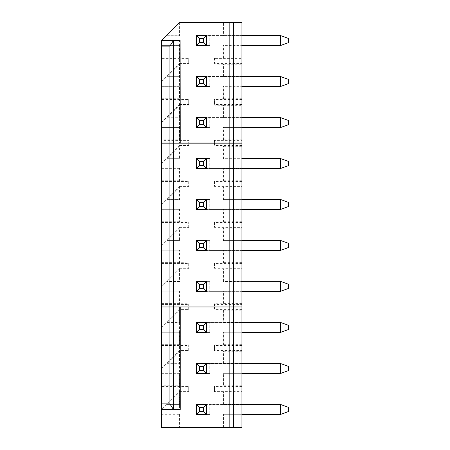 <?xml version="1.0" encoding="UTF-8"?>
<svg xmlns="http://www.w3.org/2000/svg" width="450" height="450" viewBox="0 0 450 450"><rect width="100%" height="100%" fill="white"/><g stroke="black" fill="none" stroke-linecap="round" stroke-linejoin="round"><path stroke-width="0.34" stroke-dasharray="2.25 1.69" d="M179.859 332.263L179.438 332.263L179.438 344.672L179.859 344.852L179.859 332.263L161.319 332.263L161.319 306.956L241.92 306.956L241.92 332.263L223.38 332.263L223.38 344.852L223.802 344.672L223.802 332.263L223.38 332.263M188.724 386.556L188.724 392.023L188.724 386.556L161.319 386.556L161.319 410.079L179.376 392.197L179.376 391.393L161.319 409.449L173.413 409.444L173.413 306.956L180.236 306.956L173.413 306.956L173.413 143.044L180.236 143.044M179.859 291.184L179.438 291.184L179.438 303.598L179.859 303.772L179.859 291.184L161.319 291.184L161.319 286.988L166.792 281.514L179.859 281.514L179.859 268.926L179.438 269.1L179.438 281.514L166.967 281.514L179.438 269.1M179.438 281.514L179.859 281.514M179.859 262.828L179.859 250.239L179.438 250.239L179.438 262.654L188.724 262.828L188.724 268.926L179.859 268.926M179.859 209.301L179.438 209.301L179.438 221.709L179.859 221.884L179.859 209.301L161.319 209.301L161.319 250.239L179.859 250.239M161.319 246.043L166.792 240.57L179.859 240.57L179.859 227.981L179.438 228.156L179.438 240.57L166.967 240.57L179.438 228.156M179.859 221.884L188.724 221.884L188.724 227.981L179.859 227.981M179.438 209.301L161.319 209.301L161.319 205.099L166.792 199.626L179.859 199.626L179.859 187.037L179.438 187.211L179.438 199.626L166.967 199.626L179.438 187.211M179.859 180.939L179.859 168.356L179.438 168.356L179.438 180.765L188.724 180.939L188.724 187.037L179.859 187.037M223.38 180.939L223.802 180.765L223.802 168.356L241.92 168.356L241.92 186.407L214.515 186.407L214.515 180.939L223.38 180.939L223.38 168.356L241.92 168.356L241.92 158.681L223.802 158.681L223.802 146.273L223.38 146.093L223.38 158.681L241.92 158.681L241.92 143.044L161.319 143.044L161.319 168.356L179.859 168.356M161.319 164.154L166.792 158.681L179.859 158.681L179.859 146.093L179.438 146.273L179.438 158.681L166.967 158.681L179.438 146.273M188.724 146.093L188.724 143.044L188.724 146.093L179.859 146.093M214.515 143.044L214.515 146.093L214.515 143.044M223.38 146.093L214.515 146.093M214.515 180.939L214.515 186.407M223.38 221.884L223.802 221.709L223.802 209.301L241.92 209.301L241.92 227.351L214.515 227.351L214.515 221.884L223.38 221.884L223.38 209.301L241.92 209.301L241.92 199.626L223.38 199.626L223.38 187.037L214.515 187.037M214.515 221.884L214.515 227.351M223.38 262.828L223.802 262.654L223.802 250.239L241.92 250.239L241.92 268.296L214.515 268.296L214.515 262.828L223.38 262.828L223.38 250.239L241.92 250.239L241.92 240.57L223.38 240.57L223.38 227.981L214.515 227.981M214.515 262.828L214.515 268.296M214.515 303.772L214.515 306.956L214.515 303.772L223.38 303.772L223.38 291.184L241.92 291.184L241.92 281.514L223.38 281.514L223.38 268.926L214.515 268.926M188.724 303.772L188.724 306.956L188.724 303.772L179.859 303.772M241.92 281.351L280.485 281.351L288.681 284.338L288.681 288.366L280.485 291.347L209.824 291.347L209.824 281.351L209.824 291.347L196.605 291.347L196.605 281.351L196.605 291.347L196.605 281.351L209.824 281.351L206.601 281.351L206.601 291.347L206.601 281.351L206.297 281.351L206.601 281.351L206.601 291.347L196.605 291.347L241.92 291.347M196.948 281.351L206.297 281.351M241.92 240.407L280.485 240.407L288.681 243.394L288.681 247.421L280.485 250.403L209.824 250.403L209.824 240.407L209.824 250.403L196.605 250.403L196.605 240.407L196.605 250.403L196.605 240.407L209.824 240.407L206.601 240.407L206.601 250.403L206.601 240.407L206.297 240.407L206.601 240.407L206.601 250.403L196.605 250.403L241.92 250.403M196.948 240.407L206.297 240.407M241.92 199.463L280.485 199.463L288.681 202.449L288.681 206.477L280.485 209.458L209.824 209.458L209.824 199.463L209.824 209.458L196.605 209.458L196.605 199.463L196.605 209.458L196.605 199.463L209.824 199.463L206.601 199.463L206.601 209.458L206.601 199.463L206.297 199.463L206.601 199.463L206.601 209.458L196.605 209.458L241.92 209.458M196.948 199.463L206.297 199.463M241.92 158.524L280.485 158.524L288.681 161.505L288.681 165.532L280.485 168.514L209.824 168.514L209.824 158.524L209.824 168.514L196.605 168.514L196.605 158.524L196.605 168.514L196.605 158.524L196.948 158.518L209.824 158.524L206.601 158.524L206.601 168.514L206.601 158.524L206.297 158.524L206.601 158.524L206.601 168.514L196.605 168.514L241.92 168.514M196.948 158.518L206.297 158.518M223.38 303.772L223.802 303.598L223.802 291.184L241.92 291.184L241.92 304.402L214.515 304.402M241.92 304.402L241.92 306.956L188.724 306.956L188.724 310.005L179.438 310.179L179.438 322.588L166.967 322.588L179.438 310.179M241.92 268.296L241.92 281.514L223.802 281.514L223.802 269.1L241.92 269.1M223.38 240.57L241.92 240.57L241.92 227.351M223.38 199.626L241.92 199.626L241.92 186.407M229.832 143.044L229.832 427.5M179.438 168.356L161.319 168.356L161.319 181.569L188.724 181.569L188.724 180.939M161.319 205.099L161.319 181.569M179.438 250.239L161.319 250.239L161.319 263.458L188.724 263.458L188.724 262.828M161.319 286.988L161.319 263.458M179.438 291.184L161.319 291.184L161.319 304.402L188.724 304.402M188.724 310.005L188.724 306.956L161.319 306.956L161.319 304.402M161.319 286.352L179.376 268.296L179.376 269.1M188.724 268.926L188.724 263.458M179.376 268.296L188.724 268.296M179.438 303.598L161.319 303.598M280.485 291.347L280.485 281.351M241.92 303.598L223.802 303.598M223.802 291.184L223.38 291.184M241.92 263.458L214.515 263.458M223.802 269.1L223.38 268.926M223.38 281.514L223.802 281.514M179.438 240.57L179.859 240.57M161.319 245.413L179.376 227.351L179.376 228.156M188.724 227.981L188.724 221.884M161.319 222.514L188.724 222.514M179.376 227.351L188.724 227.351M179.438 262.654L161.319 262.654M280.485 250.403L280.485 240.407M241.92 262.654L223.802 262.654M223.802 250.239L223.38 250.239M223.802 240.57L223.802 228.156L241.92 228.156M241.92 222.514L214.515 222.514M223.802 228.156L223.38 227.981M179.438 199.626L179.859 199.626M161.319 204.469L179.376 186.407L179.376 187.211M188.724 187.037L188.724 181.569M179.376 186.407L188.724 186.407M179.438 221.709L161.319 221.709M280.485 209.458L280.485 199.463M241.92 221.709L223.802 221.709M223.802 209.301L223.38 209.301M223.802 199.626L223.802 187.211L241.92 187.211M241.92 181.569L214.515 181.569M223.802 187.211L223.38 187.037M179.438 158.681L179.859 158.681M161.319 163.524L179.376 145.463L179.376 146.273M179.376 145.463L188.724 145.463M179.438 180.765L161.319 180.765M280.485 168.514L280.485 158.524M241.92 180.765L223.802 180.765M223.802 168.356L223.38 168.356M223.802 146.273L241.92 146.273M241.92 145.463L214.515 145.463M223.38 158.681L223.802 158.681M223.802 414.281L241.92 414.281L223.802 414.281L223.802 427.5L241.92 427.5L241.92 392.197L214.515 392.023L214.515 385.926L214.515 392.023M179.859 392.023L179.438 392.197L179.438 404.612L179.859 404.612L179.859 392.023L188.724 392.023M196.948 363.504L206.601 363.504L206.601 373.5L196.605 373.5L196.605 363.504L196.948 363.504L196.605 363.504L196.605 373.5L206.601 373.5L206.601 363.504L206.297 363.504M288.681 370.519L280.485 373.5L280.485 363.504L288.681 366.486L288.681 370.519M161.319 410.079L161.319 414.281L179.859 414.281L161.319 414.281L161.319 427.5L223.802 427.5M241.92 414.444L280.485 414.444L280.485 404.449L209.824 404.449L209.824 414.444L209.824 404.449L206.601 404.449L206.601 414.444L209.824 414.444L196.605 414.444L196.605 404.449L196.605 414.444L206.601 414.444L206.601 404.449L206.297 404.449L206.601 404.449L206.601 414.444L196.605 414.444L196.605 404.449L241.92 404.449M196.948 322.431L196.605 322.431L196.605 332.421L196.605 322.431L206.601 322.431L206.601 332.421L196.605 332.421L206.601 332.421L206.601 322.431L206.297 322.431M173.413 409.444L173.413 306.956L173.413 409.444L180.236 409.444M214.515 344.852L214.515 351.079L214.515 344.852L223.38 344.852M173.413 306.956L180.236 306.956M223.802 373.337L241.92 373.337L223.38 373.337L223.802 373.337L223.802 385.751L223.38 385.926L223.38 373.337M179.438 414.281L179.438 427.5M280.485 404.449L288.681 407.43L288.681 411.463L280.485 414.444M206.297 404.449L196.948 404.449M223.802 404.612L241.92 404.612L223.802 404.612L223.802 392.197M223.38 363.668L223.802 363.668L223.802 351.253L223.38 351.079L223.38 363.668L241.92 363.668L241.92 391.393L214.515 391.393M241.92 386.556L214.515 386.556M241.92 391.393L241.92 392.197M223.38 427.5L223.38 414.281M223.38 404.612L223.38 392.023M179.859 427.5L179.859 414.281M179.376 391.393L188.724 391.393M179.438 404.612L166.967 404.612M166.792 404.612L179.859 404.612M179.438 385.751L179.859 385.926L179.859 373.337L179.438 373.337L179.438 385.751L161.319 385.751L161.319 386.556M179.859 385.926L188.724 385.926M179.859 344.852L188.724 344.852L188.724 351.079L179.438 351.253L179.438 363.668L166.967 363.668L179.438 351.253M161.319 328.061L166.792 322.588L179.859 322.588L179.859 310.005M214.515 306.956L214.515 310.005L214.515 306.956M223.38 322.588L241.92 322.588L223.38 322.588L223.38 310.005L214.515 310.005M223.38 351.079L214.515 351.079M214.515 385.926L223.38 385.926M179.438 332.263L161.319 332.263L161.319 373.337L179.859 373.337M161.319 369.135L166.792 363.668L179.859 363.668L179.859 351.079M241.92 363.504L209.824 363.504L209.824 373.5L209.824 363.504L196.605 363.504L196.605 373.5L209.824 373.5L206.601 373.5L206.601 363.504L280.485 363.504M223.802 332.263L241.92 332.263L241.92 350.449L214.515 350.449M241.92 345.482L214.515 345.482M223.802 363.668L241.92 363.668L241.92 350.449M241.92 385.751L223.802 385.751M241.92 373.5L280.485 373.5M223.802 351.253L241.92 351.253M179.438 373.337L161.319 373.337L161.319 385.751M188.724 351.079L188.724 344.852M161.319 368.505L179.376 350.449L188.724 350.449M161.319 345.482L188.724 345.482M179.376 350.449L179.376 351.253M179.438 363.668L179.859 363.668M223.802 322.588L223.802 310.179L241.92 310.179M223.802 310.179L223.38 310.005M241.92 309.369L214.515 309.369M179.438 344.672L161.319 344.672M241.92 322.431L209.824 322.431L209.824 332.421L209.824 322.431L196.605 322.431L196.605 332.421L209.824 332.421L206.601 332.421L206.601 322.431L280.485 322.431L288.681 325.412L288.681 329.439L280.485 332.421L280.485 322.431M241.92 332.421L280.485 332.421M241.92 344.672L223.802 344.672M161.319 327.431L179.376 309.369L188.724 309.369M179.376 309.369L179.376 310.179M179.438 322.588L179.859 322.588M179.376 105.328L179.376 104.518L161.319 122.58L161.319 123.21L166.792 117.737L179.859 117.737L179.859 105.148L179.438 105.328L179.438 117.737L166.967 117.737L179.438 105.328M179.438 117.737L179.859 117.737M241.92 35.556L209.824 35.556L209.824 45.551L209.824 35.556L196.605 35.556L196.605 45.551L209.824 45.551L206.601 45.551L206.601 35.556L206.297 35.556L206.601 35.556L206.601 45.551L196.605 45.551L196.605 35.556L196.948 35.556L196.605 35.556L196.605 45.551L206.601 45.551L206.601 35.556L280.485 35.556L288.681 38.537L288.681 42.57L280.485 45.551L280.485 35.556M241.92 45.551L280.485 45.551M179.438 127.412L161.319 127.412L179.859 127.412L179.438 127.412L179.438 139.821L161.319 139.821L161.319 140.631L188.724 140.631L188.724 139.995L188.724 143.179L188.724 140.631M214.515 139.995L214.515 143.179L214.515 139.995L223.802 139.821L223.802 127.412L223.38 127.412L241.92 127.412L241.92 140.631L214.515 140.631M161.319 140.631L161.319 143.179L241.92 143.179L241.92 140.631M223.38 35.719L241.92 35.719L223.802 35.719L223.802 22.5L223.38 22.5L223.38 35.719L223.802 35.719M223.802 57.803L241.92 57.803L241.92 58.607L214.515 58.607L214.515 57.977L223.802 57.803L223.802 45.388L223.38 45.388L241.92 45.388L223.802 45.388M223.38 57.977L223.38 45.388M179.859 45.388L179.438 45.388L179.438 57.803L179.859 57.977L179.859 45.388L161.319 45.388L161.319 40.556L179.376 22.5L179.438 35.719L166.157 35.719L179.859 35.719L179.859 22.5L223.38 22.5M179.438 35.719L179.859 35.719M241.92 57.803L241.92 22.5L223.802 22.5M241.92 58.607L241.92 63.444L214.515 63.444L214.515 58.607M214.515 57.977L214.515 63.444M241.92 63.444L241.92 76.663L223.38 76.663L241.92 76.663L241.92 117.737L223.38 117.737L241.92 117.737L241.92 127.412L223.802 127.412M188.724 98.921L188.724 105.148L188.724 98.921L179.859 98.921L179.859 86.332L179.438 86.332L179.438 98.747L179.859 98.921M179.376 104.518L188.724 104.518M161.319 122.58L161.319 99.551L188.724 99.551M188.724 105.148L179.859 105.148M179.438 139.821L188.724 139.995M179.859 139.995L179.859 127.412M161.319 123.21L161.319 139.821M241.92 127.569L280.485 127.569L280.485 117.579L209.824 117.579L209.824 127.569L209.824 117.579L206.601 117.579L206.601 127.569L209.824 127.569L196.605 127.569L196.605 117.579L196.948 117.579L196.605 117.579L196.605 127.569L206.601 127.569L206.601 117.579L206.297 117.579L206.601 117.579L206.601 127.569L196.605 127.569L196.605 117.579L241.92 117.579M280.485 117.579L288.681 120.561L288.681 124.588L280.485 127.569M206.297 117.579L196.948 117.579M241.92 139.821L223.802 139.821M223.38 139.995L223.38 127.412M223.802 117.737L223.802 105.328L241.92 105.328M241.92 104.518L214.515 104.518L214.515 98.921L214.515 104.518M241.92 99.551L214.515 99.551M223.802 105.328L214.515 105.148M180.236 40.556L179.522 40.556L179.522 143.179L173.413 143.179L173.413 40.556L173.413 143.179L173.413 40.556L161.319 40.556M179.522 143.179L173.413 143.179M223.38 117.737L223.38 105.148M214.515 98.921L223.802 98.747L223.802 86.332L223.38 86.332L241.92 86.332L223.802 86.332M223.38 98.921L223.38 86.332M196.948 76.5L206.601 76.5L206.601 86.496L196.605 86.496L196.605 76.5L241.92 76.5M179.438 22.5L179.859 22.5M241.92 98.747L223.802 98.747M179.859 64.074L179.438 64.249L179.438 76.663L179.859 76.663L179.859 64.074L188.724 64.074L188.724 57.977L188.724 64.074M223.802 76.663L223.802 64.249L241.92 64.249M223.802 64.249L214.515 64.074M223.38 76.663L223.38 64.074M179.376 64.249L179.376 63.444L161.319 81.501L161.319 82.131L179.438 64.249M166.792 76.663L179.859 76.663M179.438 76.663L166.967 76.663M179.438 98.747L161.319 98.747L161.319 86.332L179.438 86.332M179.376 63.444L188.724 63.444M161.319 99.551L161.319 98.747M161.319 82.131L161.319 86.332L179.859 86.332M241.92 86.496L280.485 86.496L280.485 76.5L209.824 76.5L209.824 86.496L209.824 76.5L206.601 76.5L206.601 86.496L209.824 86.496L196.605 86.496L196.605 76.5L196.605 86.496L206.601 86.496L206.601 76.5L206.297 76.5M280.485 76.5L288.681 79.481L288.681 83.514L280.485 86.496M161.319 81.501L161.319 58.607L188.724 58.607M179.859 57.977L188.724 57.977M206.297 35.556L196.948 35.556M229.832 22.5L229.832 143.179M179.522 40.556L173.413 40.556M179.438 45.388L161.319 45.388L161.319 58.607M179.438 57.803L161.319 57.803M179.522 306.956L179.522 409.444"/><path stroke-width="0.67" d="M169.892 143.044L161.319 143.044L161.319 306.956L173.413 306.956L169.892 306.956L169.892 143.044L173.413 143.044L173.413 409.444L161.319 409.444L161.319 427.5L241.92 427.5L241.92 143.044L233.347 143.044L233.347 306.956L241.92 306.956L180.236 306.956L229.832 306.956L229.832 143.044L233.347 143.044M180.236 143.044L229.832 143.044M196.948 281.351L206.297 281.351M196.948 240.407L206.297 240.407M196.948 199.463L206.297 199.463M196.948 158.524L206.297 158.524M199.592 284.338L196.605 281.351L196.605 291.347L199.592 288.366L199.592 284.338L203.619 284.338L203.619 288.366L206.601 291.347L206.601 281.351L203.619 284.338M203.619 288.366L199.592 288.366M196.605 291.347L206.601 291.347M206.601 281.351L196.605 281.351M241.92 281.351L280.485 281.351L280.485 291.347L288.681 288.366L288.681 284.338L280.485 281.351M241.92 291.347L280.485 291.347M199.592 243.394L196.605 240.407L196.605 250.403L199.592 247.421L199.592 243.394L203.619 243.394L203.619 247.421L206.601 250.403L206.601 240.407L203.619 243.394M203.619 247.421L199.592 247.421M196.605 250.403L206.601 250.403M206.601 240.407L196.605 240.407M241.92 240.407L280.485 240.407L280.485 250.403L288.681 247.421L288.681 243.394L280.485 240.407M241.92 250.403L280.485 250.403M199.592 202.449L196.605 199.463L196.605 209.458L199.592 206.477L199.592 202.449L203.619 202.449L203.619 206.477L206.601 209.458L206.601 199.463L203.619 202.449M203.619 206.477L199.592 206.477M196.605 209.458L206.601 209.458M206.601 199.463L196.605 199.463M241.92 199.463L280.485 199.463L280.485 209.458L288.681 206.477L288.681 202.449L280.485 199.463M241.92 209.458L280.485 209.458M199.592 161.505L196.605 158.524L196.605 168.514L199.592 165.532L199.592 161.505L203.619 161.505L203.619 165.532L206.601 168.514L206.601 158.524L203.619 161.505M203.619 165.532L199.592 165.532M196.605 168.514L206.601 168.514M206.601 158.524L196.605 158.524M241.92 158.524L280.485 158.524L280.485 168.514L288.681 165.532L288.681 161.505L280.485 158.524M241.92 168.514L280.485 168.514M196.948 363.504L206.297 363.504M196.948 404.449L206.297 404.449M196.948 322.431L206.297 322.431M169.892 403.864L169.892 306.956L161.319 306.956L161.319 403.864L169.892 403.864L173.413 409.444L180.236 409.444L180.236 306.956L173.413 306.956M161.319 403.864L161.319 409.444M203.619 411.463L206.601 414.444L206.601 404.449L203.619 407.43L203.619 411.463L199.592 411.463L199.592 407.43L196.605 404.449L196.605 414.444L206.601 414.444M196.605 414.444L199.592 411.463M199.592 407.43L203.619 407.43M206.601 404.449L196.605 404.449M241.92 404.449L280.485 404.449L280.485 414.444L288.681 411.463L288.681 407.43L280.485 404.449M241.92 414.444L280.485 414.444M280.485 363.504L288.681 366.486L288.681 370.519L280.485 373.5L280.485 363.504L241.92 363.504M206.601 363.504L203.619 366.486L203.619 370.519L206.601 373.5L206.601 363.504L196.605 363.504L196.605 373.5L199.592 370.519L199.592 366.486L196.605 363.504M199.592 366.486L203.619 366.486M229.832 427.5L229.832 306.956L233.347 306.956L233.347 427.5M203.619 370.519L199.592 370.519M196.605 373.5L206.601 373.5M241.92 373.5L280.485 373.5M280.485 322.431L288.681 325.412L288.681 329.439L280.485 332.421L280.485 322.431L241.92 322.431M206.601 322.431L203.619 325.412L203.619 329.439L206.601 332.421L206.601 322.431L196.605 322.431L196.605 332.421L199.592 329.439L199.592 325.412L196.605 322.431M199.592 325.412L203.619 325.412M203.619 329.439L199.592 329.439M196.605 332.421L206.601 332.421M241.92 332.421L280.485 332.421M179.376 22.5L161.319 40.556L180.084 40.556L180.084 143.179L229.832 143.179L229.832 22.5L179.376 22.5M280.485 45.551L288.681 42.57L288.681 38.537L280.485 35.556L280.485 45.551L241.92 45.551M241.92 143.179L241.92 22.5L233.347 22.5L233.347 143.179L241.92 143.179M199.592 120.561L196.605 117.579L196.605 127.569L199.592 124.588L199.592 120.561L203.619 120.561L203.619 124.588L206.601 127.569L206.601 117.579L203.619 120.561M203.619 124.588L199.592 124.588M196.605 127.569L206.601 127.569M206.601 117.579L196.605 117.579M241.92 117.579L280.485 117.579L280.485 127.569L288.681 124.588L288.681 120.561L280.485 117.579M241.92 127.569L280.485 127.569M206.297 117.579L196.948 117.579M233.347 143.179L229.832 143.179M173.413 143.179L169.892 143.179L169.892 46.136L173.413 40.556L173.413 143.179L180.084 143.179M161.319 40.556L161.319 143.179L169.892 143.179M206.297 76.5L196.948 76.5M199.592 79.481L196.605 76.5L196.605 86.496L199.592 83.514L199.592 79.481L203.619 79.481L203.619 83.514L206.601 86.496L206.601 76.5L203.619 79.481M203.619 83.514L199.592 83.514M196.605 86.496L206.601 86.496M206.601 76.5L196.605 76.5M241.92 76.5L280.485 76.5L280.485 86.496L288.681 83.514L288.681 79.481L280.485 76.5M241.92 86.496L280.485 86.496M233.347 22.5L229.832 22.5M196.948 35.556L206.297 35.556M180.236 143.179L180.084 40.556M169.892 46.136L161.319 46.136M199.592 38.537L203.619 38.537L203.619 42.57L206.601 45.551L206.601 35.556L196.605 35.556L196.605 45.551L199.592 42.57L199.592 38.537L196.605 35.556M241.92 35.556L280.485 35.556M203.619 42.57L199.592 42.57M206.601 35.556L203.619 38.537M196.605 45.551L206.601 45.551M180.084 306.956L180.084 409.444"/></g></svg>
